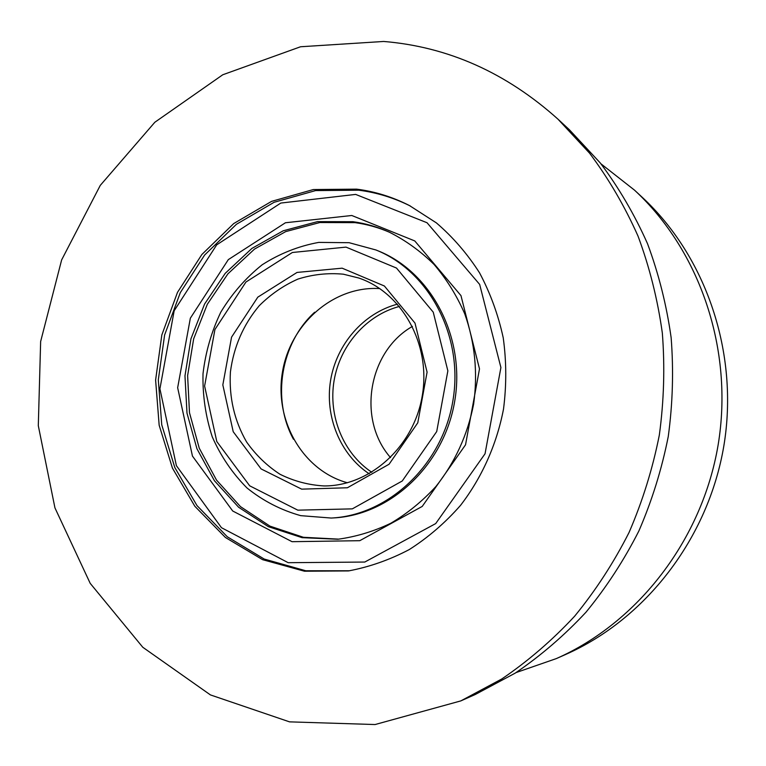 <?xml version="1.0" encoding="UTF-8"?>
<svg xmlns="http://www.w3.org/2000/svg" width="766" height="766" viewBox="0 0 766 766"><rect width="100%" height="100%" fill="white"/><g stroke="black" fill="none" stroke-linecap="round" stroke-linejoin="round"><path stroke-width="1.15" d="M371.778 472.268C343.225 453.28 328.183 416.024 334.062 380.75C339.951 345.485 366.282 315.123 399.45 306.438M412.434 326.402C368.226 351.479 356.87 419.529 390.545 457.608M343.35 274.19L358.842 278.039C402.179 292.689 431.028 344.461 422.315 395.476C413.985 446.559 369.892 486.161 324.142 485.941C308.602 485.06 293.876 481.172 279.992 474.259C266.941 465.776 255.815 455.023 246.614 442.011C234.358 420.745 228.957 397.43 230.403 372.094C233.668 346.902 243.272 324.784 259.224 305.739C270.647 294.355 283.535 285.479 297.888 279.102C312.777 274.4 327.925 272.753 343.35 274.19M342.143 268.177L297.036 272.437L257.807 297.151L231.552 337.155L222.829 384.905L233.209 431.708L261.091 468.916L301.67 489.148L347.391 487.77L389.08 464.234L417.776 422.832L427.083 372.152L414.99 323.089L384.398 286.005L342.143 268.177M346.002 247.112L396.501 268.052L433.25 312.174L447.861 370.859L436.716 431.545L402.246 480.991L352.322 508.863L297.811 510.166L249.697 485.816L216.797 441.522L204.608 386.045L214.93 329.514L245.934 282.041L292.373 252.493L346.002 247.112M379.812 288.59C333.574 285.641 290.247 323.855 282.443 372.132C274.142 420.333 302.723 470.554 347.41 482.772M349.124 242.698L318.742 242.401C298.596 246.087 279.724 253.556 262.135 264.806C245.733 277.953 231.964 293.723 220.819 312.126C211.473 331.621 205.537 352.159 203.009 373.76C202.54 395.476 205.623 416.493 212.249 436.821C220.828 456.258 232.424 473.321 247.045 488.009C263.121 500.916 281.017 510.127 300.722 515.652L331.209 518.046C388.458 515.327 442.403 464.828 452.926 400.589C463.842 336.408 429.209 271.126 375.943 249.975L349.124 242.698M375.943 249.975L378.011 250.808C431.114 271.901 465.632 336.954 454.765 400.896C444.28 464.895 390.507 515.212 333.43 517.921L331.209 518.046M352.963 221.7C365.392 223.413 377.437 226.87 389.08 232.06C405.511 240.313 420.496 251.104 434.054 264.442C446.521 279.073 456.747 295.523 464.732 313.811C474.949 342.68 477.927 372.764 473.647 404.046C467.538 435.021 454.956 462.501 435.911 486.496C422.43 501.194 407.416 513.44 390.861 523.226C373.722 531.432 356.037 536.784 337.816 539.254L302.072 537.655L268.378 526.682L238.647 507.264L214.442 480.742L196.948 448.761L186.99 413.142L184.97 375.838L190.945 338.821L204.589 304.025L225.252 273.318L251.909 248.414L283.219 230.786L317.536 221.623L352.963 221.7M351.795 215.495L285.421 222.762L228.316 259.626L190.341 318.196L177.655 387.73L192.448 456.076L232.711 511.008L292.038 541.686L359.771 540.691L422.229 506.422L465.536 444.807L479.497 368.877L460.969 295.609L414.779 240.936L351.795 215.495M355.654 194.411L427.045 222.743L479.669 284.435L500.907 367.546L485.041 453.778L435.701 523.58L364.76 562.053L288.188 562.694L221.46 527.697L176.391 465.661L159.922 388.831L174.169 310.757L216.701 244.842L280.816 203.057L355.654 194.411M390.095 232.51C378.787 227.588 367.115 224.294 355.089 222.638L319.843 222.533L285.689 231.61L254.513 249.084L227.942 273.797L207.327 304.274L193.664 338.84L187.613 375.637L189.489 412.74L199.265 448.206L216.529 480.11L240.476 506.623L269.948 526.127L303.384 537.282L338.926 539.149M410.442 206.073C393.906 197.781 376.671 192.486 358.737 190.198L315.611 190.581L274.056 202.31L236.407 224.304L204.627 255.04L180.307 292.641L164.613 334.991L158.313 379.84L161.741 424.804L174.801 467.509L196.986 505.579L227.282 536.765L264.203 559.046L305.778 570.766L349.583 570.766M293.464 439.253C271.432 399.096 280.777 343.063 314.654 312.241M397.487 304.15C363.563 313.055 336.647 344.106 330.625 380.175C324.612 416.244 339.98 454.362 369.174 473.8M557.916 119.113L569.454 129.818L600.305 163.005C618.794 187.66 634.526 214.537 647.49 243.626C658.693 273.73 666.573 305.06 671.131 337.615C673.697 370.543 672.74 403.519 668.258 436.524C661.786 469.194 651.981 500.686 638.863 531.001C623.974 560.31 606.346 587.388 585.98 612.216C564.274 635.521 540.672 655.83 515.173 673.151L475.217 694.523L460.826 700.9L375.091 724.54L289.529 721.859L210.43 694.915L142.792 647.27L90.197 583.338L54.941 507.868L38.3 425.685L40.646 341.502L61.644 259.904L100.289 185.362L154.837 122.254L222.772 74.762L300.569 46.755L383.67 41.46C448.024 46.774 506.106 72.665 557.916 119.113L589.581 153.2C608.577 178.555 624.73 206.207 638.049 236.158C649.558 267.171 657.659 299.458 662.331 333.019C664.965 366.981 663.959 400.982 659.335 435.031C652.661 468.735 642.559 501.223 629.049 532.485C613.719 562.713 595.584 590.624 574.624 616.218C552.305 640.223 528.042 661.125 501.845 678.935L460.826 700.9M356.621 189.145L313.294 189.556L271.557 201.381L233.745 223.548L201.87 254.494L177.501 292.344L161.827 334.962L155.603 380.051L159.165 425.235L172.427 468.103L194.851 506.278L225.415 537.483L262.614 559.678L304.456 571.216L348.492 570.929C369.461 566.974 389.722 559.85 409.283 549.557C428.137 537.54 445.218 522.814 460.529 505.378C481.891 477.611 496.713 444.5 503.521 409.025C506.585 385.135 506.489 361.399 503.233 337.816C498.206 314.711 490.307 293.052 479.535 272.82C467.308 253.747 452.917 237.096 436.371 222.877L409.465 205.566C392.585 196.967 374.967 191.49 356.621 189.145M600.956 163.819L634.516 190.15C699.865 250.597 733.924 349.698 718.144 444.845C702.173 539.963 637.781 622.634 556.346 658.588L516.054 672.586M634.516 190.15L642.042 197.13C705.984 256.294 739.257 353.002 723.86 445.802C708.291 538.575 645.412 619.234 565.729 654.432L556.346 658.588"/></g></svg>
